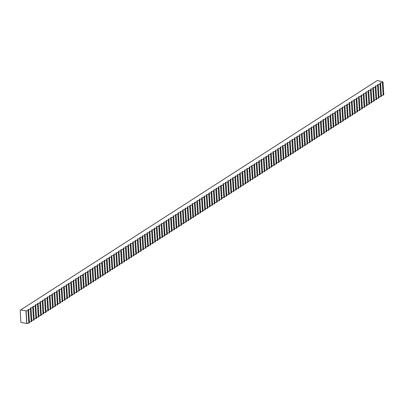 <?xml version="1.0" encoding="UTF-8"?>
<svg xmlns="http://www.w3.org/2000/svg" width="404" height="404" viewBox="0 0 404 404"><rect width="100%" height="100%" fill="white"/><g stroke="black" fill="none" stroke-linecap="round" stroke-linejoin="round"><path stroke-width="0.61" d="M380.785 96.738L381.421 96.329L380.629 83.714L379.992 84.123L380.785 96.738L378.982 96.894M378.407 98.273L379.043 97.859L378.25 85.244L377.614 85.653L378.407 98.273L376.604 98.425M376.028 99.803L376.664 99.389L375.871 86.774L375.235 87.183L376.028 99.803L374.225 99.955M373.649 101.333L374.286 100.919L373.493 88.304L372.857 88.713L373.649 101.333L371.847 101.485M371.271 102.863L371.907 102.449L371.114 89.834L370.478 90.243L371.271 102.863L369.468 103.015M368.892 104.394L369.529 103.98L368.736 91.365L368.1 91.774L368.892 104.394L367.09 104.55M366.514 105.924L367.15 105.51L366.357 92.895L365.721 93.304L366.514 105.924L364.711 106.08M364.135 107.454L364.772 107.04L363.979 94.425L363.342 94.834L364.135 107.454L362.332 107.61M361.757 108.984L362.393 108.57L361.6 95.955L360.964 96.364L361.757 108.984L359.954 109.141M359.378 110.514L360.014 110.105L359.222 97.485L358.585 97.894L359.378 110.514L357.575 110.671M357 112.044L357.636 111.635L356.843 99.015L356.207 99.424L357 112.044L355.202 112.201M354.621 113.575L355.262 113.165L354.465 100.546L353.828 100.955L354.621 113.575L352.823 113.731M352.243 115.105L352.884 114.696L352.086 102.076L351.45 102.485L352.243 115.105L350.445 115.261M349.864 116.635L350.505 116.226L349.712 103.606L349.071 104.015L349.864 116.635L348.066 116.791M347.485 118.165L348.127 117.756L347.334 105.136L346.693 105.545L347.485 118.165L345.688 118.322M345.107 119.695L345.748 119.286L344.955 106.666L344.314 107.075L345.107 119.695L343.309 119.852M342.728 121.225L343.37 120.816L342.577 108.196L341.935 108.61L342.728 121.225L340.931 121.382M340.35 122.755L340.991 122.346L340.198 109.726L339.557 110.141L340.35 122.755L338.552 122.912M337.971 124.286L338.613 123.877L337.82 111.257L337.178 111.671L337.971 124.286L336.173 124.442M335.598 125.816L336.234 125.407L335.441 112.787L334.8 113.201L335.598 125.816L333.795 125.972M333.219 127.346L333.856 126.937L333.063 114.317L332.421 114.731L333.219 127.346L331.416 127.502M330.841 128.876L331.477 128.467L330.684 115.847L330.048 116.261L330.841 128.876L329.038 129.033M328.462 130.406L329.098 129.997L328.306 117.377L327.669 117.791L328.462 130.406L326.659 130.563M326.084 131.936L326.72 131.527L325.927 118.907L325.291 119.321L326.084 131.936L324.281 132.093M323.705 133.466L324.341 133.057L323.548 120.442L322.912 120.852L323.705 133.466L321.902 133.623M321.326 135.002L321.963 134.588L321.17 121.973L320.534 122.382L321.326 135.002L319.524 135.153M318.948 136.532L319.584 136.118L318.791 123.503L318.155 123.912L318.948 136.532L317.145 136.683M316.569 138.062L317.206 137.648L316.413 125.033L315.776 125.442L316.569 138.062L314.767 138.213M314.191 139.592L314.827 139.178L314.034 126.563L313.398 126.972L314.191 139.592L312.388 139.744M311.812 141.122L312.449 140.708L311.656 128.093L311.019 128.502L311.812 141.122L310.009 141.279M309.434 142.652L310.07 142.238L309.277 129.623L308.641 130.032L309.434 142.652L307.631 142.809M307.055 144.183L307.691 143.768L306.899 131.154L306.262 131.563L307.055 144.183L305.252 144.339M304.677 145.713L305.313 145.304L304.52 132.684L303.884 133.093L304.677 145.713L302.879 145.869M302.298 147.243L302.939 146.834L302.142 134.214L301.505 134.623L302.298 147.243L300.5 147.399M299.919 148.773L300.561 148.364L299.763 135.744L299.127 136.153L299.919 148.773L298.122 148.93M297.541 150.303L298.182 149.894L297.384 137.274L296.748 137.683L297.541 150.303L295.743 150.46M295.162 151.833L295.804 151.424L295.011 138.804L294.37 139.213L295.162 151.833L293.365 151.99M292.784 153.363L293.425 152.954L292.632 140.334L291.991 140.743L292.784 153.363L290.986 153.52M290.405 154.894L291.047 154.485L290.254 141.865L289.612 142.274L290.405 154.894L288.608 155.05M288.027 156.424L288.668 156.015L287.875 143.395L287.234 143.804L288.027 156.424L286.229 156.58M285.648 157.954L286.29 157.545L285.497 144.925L284.855 145.339L285.648 157.954L283.85 158.11M283.275 159.484L283.911 159.075L283.118 146.455L282.477 146.869L283.275 159.484L281.472 159.641M280.896 161.014L281.532 160.605L280.74 147.985L280.098 148.399L280.896 161.014L279.093 161.171M278.518 162.544L279.154 162.135L278.361 149.515L277.72 149.929L278.518 162.544L276.715 162.701M276.139 164.075L276.775 163.665L275.983 151.046L275.346 151.46L276.139 164.075L274.336 164.231M273.761 165.605L274.397 165.196L273.604 152.576L272.968 152.99L273.761 165.605L271.958 165.761M271.382 167.135L272.018 166.726L271.225 154.106L270.589 154.52L271.382 167.135L269.579 167.291M269.003 168.665L269.64 168.256L268.847 155.641L268.211 156.05L269.003 168.665L267.201 168.822M266.625 170.195L267.261 169.786L266.468 157.171L265.832 157.58L266.625 170.195L264.822 170.352M264.246 171.73L264.883 171.316L264.09 158.701L263.453 159.11L264.246 171.73L262.443 171.882M261.868 173.26L262.504 172.846L261.711 160.231L261.075 160.641L261.868 173.26L260.065 173.412M259.489 174.791L260.125 174.377L259.333 161.762L258.696 162.171L259.489 174.791L257.686 174.942M257.111 176.321L257.747 175.907L256.954 163.292L256.318 163.701L257.111 176.321L255.308 176.472M254.732 177.851L255.368 177.437L254.576 164.822L253.939 165.231L254.732 177.851L252.929 178.007M252.354 179.381L252.99 178.967L252.197 166.352L251.561 166.761L252.354 179.381L250.551 179.538M249.975 180.911L250.616 180.497L249.818 167.882L249.182 168.291L249.975 180.911L248.177 181.068M247.596 182.441L248.238 182.032L247.44 169.412L246.804 169.821L247.596 182.441L245.799 182.598M245.218 183.972L245.859 183.562L245.061 170.942L244.425 171.352L245.218 183.972L243.42 184.128M242.839 185.502L243.481 185.093L242.688 172.473L242.047 172.882L242.839 185.502L241.042 185.658M240.461 187.032L241.102 186.623L240.309 174.003L239.668 174.412L240.461 187.032L238.663 187.188M238.082 188.562L238.724 188.153L237.931 175.533L237.289 175.942L238.082 188.562L236.284 188.719M235.704 190.092L236.345 189.683L235.552 177.063L234.911 177.472L235.704 190.092L233.906 190.249M233.325 191.622L233.966 191.213L233.174 178.593L232.532 179.002L233.325 191.622L231.527 191.779M230.952 193.152L231.588 192.743L230.795 180.123L230.154 180.532L230.952 193.152L229.149 193.309M228.573 194.683L229.209 194.273L228.417 181.654L227.775 182.068L228.573 194.683L226.77 194.839M226.195 196.213L226.831 195.804L226.038 183.184L225.397 183.598L226.195 196.213L224.392 196.369M223.816 197.743L224.452 197.334L223.659 184.714L223.023 185.128L223.816 197.743L222.013 197.899M221.437 199.273L222.074 198.864L221.281 186.244L220.645 186.658L221.437 199.273L219.635 199.43M219.059 200.803L219.695 200.394L218.902 187.774L218.266 188.188L219.059 200.803L217.256 200.96M216.68 202.333L217.317 201.924L216.524 189.304L215.887 189.718L216.68 202.333L214.877 202.49M214.302 203.863L214.938 203.454L214.145 190.834L213.509 191.249L214.302 203.863L212.499 204.02M211.923 205.394L212.56 204.985L211.767 192.37L211.13 192.779L211.923 205.394L210.12 205.55M209.545 206.924L210.181 206.515L209.388 193.9L208.752 194.309L209.545 206.924L207.742 207.08M207.166 208.459L207.802 208.045L207.01 195.43L206.373 195.839L207.166 208.459L205.363 208.61M204.788 209.989L205.424 209.575L204.631 196.96L203.995 197.369L204.788 209.989L202.985 210.141M202.409 211.519L203.045 211.105L202.252 198.49L201.616 198.899L202.409 211.519L200.606 211.671M200.031 213.049L200.667 212.635L199.874 200.02L199.238 200.429L200.031 213.049L198.228 213.201M197.652 214.58L198.288 214.165L197.495 201.551L196.859 201.96L197.652 214.58L195.854 214.736M195.273 216.11L195.915 215.696L195.117 203.081L194.481 203.49L195.273 216.11L193.476 216.266M192.895 217.64L193.536 217.226L192.738 204.611L192.102 205.02L192.895 217.64L191.097 217.796M190.516 219.17L191.158 218.761L190.36 206.141L189.723 206.55L190.516 219.17L188.719 219.327M188.138 220.7L188.779 220.291L187.986 207.671L187.345 208.08L188.138 220.7L186.34 220.857M185.759 222.23L186.401 221.821L185.608 209.201L184.966 209.61L185.759 222.23L183.961 222.387M183.381 223.76L184.022 223.351L183.229 210.731L182.588 211.141L183.381 223.76L181.583 223.917M181.002 225.291L181.643 224.882L180.851 212.262L180.209 212.671L181.002 225.291L179.204 225.447M178.624 226.821L179.265 226.412L178.472 213.792L177.831 214.201L178.624 226.821L176.826 226.977M176.25 228.351L176.886 227.942L176.094 215.322L175.452 215.731L176.25 228.351L174.447 228.507M173.871 229.881L174.508 229.472L173.715 216.852L173.074 217.261L173.871 229.881L172.069 230.038M171.493 231.411L172.129 231.002L171.336 218.382L170.7 218.796L171.493 231.411L169.69 231.568M169.114 232.941L169.751 232.532L168.958 219.912L168.322 220.326L169.114 232.941L167.312 233.098M166.736 234.472L167.372 234.062L166.579 221.442L165.943 221.857L166.736 234.472L164.933 234.628M164.357 236.002L164.994 235.593L164.201 222.973L163.564 223.387L164.357 236.002L162.554 236.158M161.979 237.532L162.615 237.123L161.822 224.503L161.186 224.917L161.979 237.532L160.176 237.688M159.6 239.062L160.237 238.653L159.444 226.033L158.807 226.447L159.6 239.062L157.797 239.219M157.222 240.592L157.858 240.183L157.065 227.563L156.429 227.977L157.222 240.592L155.419 240.749M154.843 242.122L155.479 241.713L154.687 229.098L154.05 229.507L154.843 242.122L153.04 242.279M152.465 243.657L153.101 243.243L152.308 230.628L151.672 231.037L152.465 243.657L150.662 243.809M150.086 245.188L150.722 244.773L149.929 232.159L149.293 232.568L150.086 245.188L148.283 245.339M147.707 246.718L148.344 246.304L147.551 233.689L146.915 234.098L147.707 246.718L145.905 246.869M145.329 248.248L145.965 247.834L145.172 235.219L144.536 235.628L145.329 248.248L143.531 248.399M142.95 249.778L143.592 249.364L142.794 236.749L142.157 237.158L142.95 249.778L141.153 249.935M140.572 251.308L141.213 250.894L140.415 238.279L139.779 238.688L140.572 251.308L138.774 251.465M138.193 252.838L138.835 252.424L138.037 239.809L137.4 240.218L138.193 252.838L136.395 252.995M135.815 254.368L136.456 253.954L135.663 241.339L135.022 241.749L135.815 254.368L134.017 254.525M133.436 255.899L134.078 255.49L133.285 242.87L132.643 243.279L133.436 255.899L131.638 256.055M131.058 257.429L131.699 257.02L130.906 244.4L130.265 244.809L131.058 257.429L129.26 257.585M128.679 258.959L129.32 258.55L128.528 245.93L127.886 246.339L128.679 258.959L126.881 259.115M126.3 260.489L126.942 260.08L126.149 247.46L125.508 247.869L126.3 260.489L124.503 260.646M123.927 262.019L124.563 261.61L123.77 248.99L123.129 249.399L123.927 262.019L122.124 262.176M121.548 263.549L122.185 263.14L121.392 250.52L120.751 250.929L121.548 263.549L119.746 263.706M119.17 265.08L119.806 264.671L119.013 252.051L118.372 252.46L119.17 265.08L117.367 265.236M116.791 266.61L117.428 266.201L116.635 253.581L115.998 253.995L116.791 266.61L114.989 266.766M114.413 268.14L115.049 267.731L114.256 255.111L113.62 255.525L114.413 268.14L112.61 268.296M112.034 269.67L112.671 269.261L111.878 256.641L111.241 257.055L112.034 269.67L110.231 269.827M109.656 271.2L110.292 270.791L109.499 258.171L108.863 258.585L109.656 271.2L107.853 271.357M107.277 272.73L107.913 272.321L107.121 259.701L106.484 260.115L107.277 272.73L105.474 272.887M104.899 274.26L105.535 273.851L104.742 261.231L104.106 261.646L104.899 274.26L103.096 274.417M102.52 275.791L103.156 275.382L102.364 262.762L101.727 263.176L102.52 275.791L100.717 275.947M100.142 277.321L100.778 276.912L99.985 264.292L99.349 264.706L100.142 277.321L98.339 277.477M97.763 278.851L98.399 278.442L97.606 265.827L96.97 266.236L97.763 278.851L95.96 279.007M95.384 280.386L96.021 279.972L95.228 267.357L94.592 267.766L95.384 280.386L93.582 280.538M93.006 281.916L93.642 281.502L92.849 268.887L92.213 269.296L93.006 281.916L91.203 282.068M90.627 283.446L91.264 283.032L90.471 270.417L89.834 270.826L90.627 283.446L88.83 283.598M88.249 284.977L88.89 284.562L88.092 271.948L87.456 272.357L88.249 284.977L86.451 285.128M85.87 286.507L86.512 286.093L85.714 273.478L85.077 273.887L85.87 286.507L84.072 286.663M83.492 288.037L84.133 287.623L83.34 275.008L82.699 275.417L83.492 288.037L81.694 288.193M81.113 289.567L81.754 289.153L80.962 276.538L80.32 276.947L81.113 289.567L79.315 289.724M78.735 291.097L79.376 290.688L78.583 278.068L77.942 278.477L78.735 291.097L76.937 291.254M76.356 292.627L76.997 292.218L76.205 279.598L75.563 280.007L76.356 292.627L74.558 292.784M73.977 294.157L74.619 293.748L73.826 281.128L73.185 281.538L73.977 294.157L72.18 294.314M71.599 295.688L72.24 295.279L71.447 282.659L70.806 283.068L71.599 295.688L69.801 295.844M69.225 297.218L69.862 296.809L69.069 284.189L68.427 284.598L69.225 297.218L67.423 297.374M66.847 298.748L67.483 298.339L66.69 285.719L66.049 286.128L66.847 298.748L65.044 298.904M64.468 300.278L65.105 299.869L64.312 287.249L63.675 287.658L64.468 300.278L62.665 300.435M62.09 301.808L62.726 301.399L61.933 288.779L61.297 289.188L62.09 301.808L60.287 301.965M59.711 303.338L60.348 302.929L59.555 290.309L58.918 290.723L59.711 303.338L57.908 303.495M57.333 304.869L57.969 304.459L57.176 291.839L56.54 292.254L57.333 304.869L55.53 305.025M54.954 306.399L55.59 305.99L54.798 293.37L54.161 293.784L54.954 306.399L53.151 306.555M52.576 307.929L53.212 307.52L52.419 294.9L51.783 295.314L52.576 307.929L50.773 308.085M50.197 309.459L50.833 309.05L50.04 296.43L49.404 296.844L50.197 309.459L48.394 309.615M47.818 310.989L48.455 310.58L47.662 297.96L47.026 298.374L47.818 310.989L46.016 311.146M45.44 312.519L46.076 312.11L45.283 299.49L44.647 299.904L45.44 312.519L43.637 312.676M43.061 314.049L43.698 313.64L42.905 301.025L42.269 301.435L43.061 314.049L41.259 314.206M40.683 315.58L41.319 315.171L40.526 302.556L39.89 302.965L40.683 315.58L38.88 315.736M38.304 317.115L38.941 316.701L38.148 304.086L37.511 304.495L38.304 317.115L36.506 317.266M35.926 318.645L36.567 318.231L35.769 305.616L35.133 306.025L35.926 318.645L34.128 318.796M33.547 320.175L34.189 319.761L33.391 307.146L32.754 307.555L33.547 320.175L31.749 320.327M31.169 321.705L31.81 321.291L31.012 308.676L30.376 309.085L31.169 321.705L29.371 321.857M28.79 323.235L29.431 322.821L28.639 310.206L27.997 310.615L28.79 323.235L26.74 323.493L20.932 322.437L20.2 310.833L20.71 309.924L377.245 80.507L382.492 81.699M383.164 95.208L383.8 94.799L383.007 82.179L382.371 82.593L383.164 95.208L381.361 95.364M26.74 323.493L25.947 310.873L20.71 309.924M25.947 310.873L27.997 310.615M28.639 310.206L27.967 309.57L30.376 309.085M31.012 308.676L30.345 308.04L32.754 307.555M33.391 307.146L32.724 306.51L35.133 306.025M35.769 305.616L35.103 304.98L37.511 304.495M38.148 304.086L37.481 303.449L39.89 302.965M40.526 302.556L39.86 301.919L42.269 301.435M42.905 301.025L42.233 300.389L44.647 299.904M45.283 299.49L44.612 298.859L45.112 298.536L47.026 298.374M47.662 297.96L46.99 297.329L47.49 297.006L49.404 296.844M50.04 296.43L49.369 295.799L49.869 295.476L51.783 295.314M52.419 294.9L51.747 294.269L52.247 293.945L54.161 293.784M54.798 293.37L54.126 292.738L54.626 292.415L56.54 292.254M57.176 291.839L56.504 291.208L57.004 290.885L58.918 290.723M59.555 290.309L58.883 289.678L59.383 289.355L61.297 289.188M61.933 288.779L61.262 288.148L61.761 287.825L63.675 287.658M64.312 287.249L63.64 286.618L64.14 286.295L66.049 286.128M66.69 285.719L66.019 285.088L66.519 284.764L68.427 284.598M69.069 284.189L68.397 283.558L68.897 283.234L70.806 283.068M71.447 282.659L70.776 282.027L71.276 281.704L73.185 281.538M73.826 281.128L73.154 280.497L73.654 280.174L75.563 280.007M76.205 279.598L75.533 278.967L76.033 278.644L77.942 278.477M78.583 278.068L77.911 277.437L78.411 277.114L80.32 276.947M80.962 276.538L80.29 275.907L80.79 275.584L82.699 275.417M83.34 275.008L82.668 274.377L83.168 274.053L85.077 273.887M85.714 273.478L85.047 272.841L87.456 272.357M88.092 271.948L87.426 271.311L89.834 270.826M90.471 270.417L89.804 269.781L92.213 269.296M92.849 268.887L92.183 268.251L94.592 267.766M95.228 267.357L94.556 266.721L96.97 266.236M97.606 265.827L96.935 265.191L99.349 264.706M99.985 264.292L99.313 263.661L99.813 263.337L101.727 263.176M102.364 262.762L101.692 262.13L102.192 261.807L104.106 261.646M104.742 261.231L104.07 260.6L104.57 260.277L106.484 260.115M107.121 259.701L106.449 259.07L106.949 258.747L108.863 258.585M109.499 258.171L108.828 257.54L109.327 257.217L111.241 257.055M111.878 256.641L111.206 256.01L111.706 255.687L113.62 255.525M114.256 255.111L113.585 254.48L114.085 254.156L115.998 253.995M116.635 253.581L115.963 252.949L116.463 252.626L118.372 252.46M119.013 252.051L118.342 251.419L118.842 251.096L120.751 250.929M121.392 250.52L120.72 249.889L121.22 249.566L123.129 249.399M123.77 248.99L123.099 248.359L123.599 248.036L125.508 247.869M126.149 247.46L125.477 246.829L125.977 246.506L127.886 246.339M128.528 245.93L127.856 245.299L128.356 244.976L130.265 244.809M130.906 244.4L130.234 243.769L130.734 243.445L132.643 243.279M133.285 242.87L132.613 242.238L133.113 241.915L135.022 241.749M135.663 241.339L134.992 240.708L135.492 240.385L137.4 240.218M138.037 239.809L137.37 239.178L137.87 238.855L139.779 238.688M140.415 238.279L139.749 237.648L140.249 237.325L142.157 237.158M142.794 236.749L142.127 236.113L144.536 235.628M145.172 235.219L144.506 234.583L146.915 234.098M147.551 233.689L146.879 233.052L149.293 232.568M149.929 232.159L149.258 231.522L151.672 231.037M152.308 230.628L151.636 229.992L154.05 229.507M154.687 229.098L154.015 228.462L156.429 227.977M157.065 227.563L156.393 226.932L156.893 226.609L158.807 226.447M159.444 226.033L158.772 225.402L159.272 225.078L161.186 224.917M161.822 224.503L161.151 223.872L161.651 223.548L163.564 223.387M164.201 222.973L163.529 222.341L164.029 222.018L165.943 221.857M166.579 221.442L165.908 220.811L166.408 220.488L168.322 220.326M168.958 219.912L168.286 219.281L168.786 218.958L170.7 218.796M171.336 218.382L170.665 217.751L171.165 217.428L173.074 217.261M173.715 216.852L173.043 216.221L173.543 215.898L175.452 215.731M176.094 215.322L175.422 214.691L175.922 214.367L177.831 214.201M178.472 213.792L177.8 213.161L178.3 212.837L180.209 212.671M180.851 212.262L180.179 211.63L180.679 211.307L182.588 211.141M183.229 210.731L182.558 210.1L183.057 209.777L184.966 209.61M185.608 209.201L184.936 208.57L185.436 208.247L187.345 208.08M187.986 207.671L187.315 207.04L187.815 206.717L189.723 206.55M190.36 206.141L189.693 205.51L190.193 205.187L192.102 205.02M192.738 204.611L192.072 203.98L192.572 203.656L194.481 203.49M195.117 203.081L194.45 202.449L194.95 202.126L196.859 201.96M197.495 201.551L196.829 200.914L199.238 200.429M199.874 200.02L199.207 199.384L201.616 198.899M202.252 198.49L201.581 197.854L203.995 197.369M204.631 196.96L203.959 196.324L206.373 195.839M207.01 195.43L206.338 194.794L208.752 194.309M209.388 193.9L208.716 193.263L211.13 192.779M211.767 192.37L211.095 191.733L211.595 191.41L213.509 191.249M214.145 190.834L213.474 190.203L213.974 189.88L215.887 189.718M216.524 189.304L215.852 188.673L216.352 188.35L218.266 188.188M218.902 187.774L218.231 187.143L218.731 186.82L220.645 186.658M221.281 186.244L220.609 185.613L221.109 185.29L223.023 185.128M223.659 184.714L222.988 184.083L223.488 183.759L225.397 183.598M226.038 183.184L225.366 182.552L225.866 182.229L227.775 182.068M228.417 181.654L227.745 181.022L228.245 180.699L230.154 180.532M230.795 180.123L230.123 179.492L230.623 179.169L232.532 179.002M233.174 178.593L232.502 177.962L233.002 177.639L234.911 177.472M235.552 177.063L234.881 176.432L235.381 176.109L237.289 175.942M237.931 175.533L237.259 174.902L237.759 174.578L239.668 174.412M240.309 174.003L239.638 173.372L240.138 173.048L242.047 172.882M242.688 172.473L242.016 171.841L242.516 171.518L244.425 171.352M245.061 170.942L244.395 170.311L244.895 169.988L246.804 169.821M247.44 169.412L246.773 168.781L247.273 168.458L249.182 168.291M249.818 167.882L249.152 167.251L249.652 166.928L251.561 166.761M252.197 166.352L251.53 165.721L252.03 165.398L253.939 165.231M254.576 164.822L253.904 164.186L256.318 163.701M256.954 163.292L256.282 162.655L258.696 162.171M259.333 161.762L258.661 161.125L261.075 160.641M261.711 160.231L261.04 159.595L263.453 159.11M264.09 158.701L263.418 158.065L265.832 157.58M266.468 157.171L265.797 156.535L268.211 156.05M268.847 155.641L268.175 155.005L268.675 154.681L270.589 154.52M271.225 154.106L270.554 153.475L271.054 153.151L272.968 152.99M273.604 152.576L272.932 151.944L273.432 151.621L275.346 151.46M275.983 151.046L275.311 150.414L275.811 150.091L277.72 149.929M278.361 149.515L277.689 148.884L278.189 148.561L280.098 148.399M280.74 147.985L280.068 147.354L280.568 147.031L282.477 146.869M283.118 146.455L282.446 145.824L282.946 145.501L284.855 145.339M285.497 144.925L284.825 144.294L285.325 143.97L287.234 143.804M287.875 143.395L287.204 142.763L287.704 142.44L289.612 142.274M290.254 141.865L289.582 141.233L290.082 140.91L291.991 140.743M292.632 140.334L291.961 139.703L292.461 139.38L294.37 139.213M295.011 138.804L294.339 138.173L294.839 137.85L296.748 137.683M297.384 137.274L296.718 136.643L297.218 136.32L299.127 136.153M299.763 135.744L299.096 135.113L299.596 134.79L301.505 134.623M302.142 134.214L301.475 133.583L301.975 133.259L303.884 133.093M304.52 132.684L303.853 132.052L304.353 131.729L306.262 131.563M306.899 131.154L306.227 130.522L308.641 130.032M309.277 129.623L308.606 128.992L311.019 128.502M311.656 128.093L310.984 127.457L313.398 126.972M314.034 126.563L313.363 125.927L315.776 125.442M316.413 125.033L315.741 124.397L318.155 123.912M318.791 123.503L318.12 122.867L320.534 122.382M321.17 121.973L320.498 121.336L322.912 120.852M323.548 120.442L322.877 119.806L325.291 119.321M325.927 118.907L325.255 118.276L325.755 117.953L327.669 117.791M328.306 117.377L327.634 116.746L328.134 116.423L330.048 116.261M330.684 115.847L330.012 115.216L330.512 114.893L332.421 114.731M333.063 114.317L332.391 113.686L332.891 113.362L334.8 113.201M335.441 112.787L334.77 112.155L335.269 111.832L337.178 111.671M337.82 111.257L337.148 110.625L337.648 110.302L339.557 110.141M340.198 109.726L339.527 109.095L340.027 108.772L341.935 108.61M342.577 108.196L341.905 107.565L342.405 107.242L344.314 107.075M344.955 106.666L344.284 106.035L344.784 105.712L346.693 105.545M347.334 105.136L346.662 104.505L347.162 104.181L349.071 104.015M349.712 103.606L349.041 102.975L349.541 102.651L351.45 102.485M352.086 102.076L351.419 101.444L351.919 101.121L353.828 100.955M354.465 100.546L353.798 99.914L354.298 99.591L356.207 99.424M356.843 99.015L356.176 98.384L356.676 98.061L358.585 97.894M359.222 97.485L358.555 96.854L359.055 96.531L360.964 96.364M361.6 95.955L360.929 95.324L363.342 94.834M363.979 94.425L363.307 93.794L363.807 93.47L365.721 93.304M366.357 92.895L365.686 92.263L366.186 91.94L368.1 91.774M368.736 91.365L368.064 90.728L370.478 90.243M371.114 89.834L370.443 89.198L372.857 88.713M373.493 88.304L372.821 87.668L375.235 87.183M375.871 86.774L375.2 86.138L377.614 85.653M378.25 85.244L377.578 84.608L379.992 84.123M380.629 83.714L379.957 83.078L382.371 82.593M383.007 82.179L382.477 81.457M26.881 323.397L26.088 310.782M28.517 310.095L28.467 309.252M30.896 308.565L30.845 307.722M33.274 307.035L33.224 306.192M35.653 305.505L35.602 304.661M38.032 303.975L37.981 303.131M40.41 302.445L40.36 301.601M42.789 300.914L42.738 300.066M45.167 299.384L45.112 298.536M47.546 297.854L47.49 297.006M49.924 296.319L49.869 295.476M52.303 294.789L52.247 293.945M54.681 293.259L54.626 292.415M57.06 291.728L57.004 290.885M59.439 290.198L59.383 289.355M61.817 288.668L61.761 287.825M64.196 287.138L64.14 286.295M66.574 285.608L66.519 284.764M68.953 284.078L68.897 283.234M71.331 282.548L71.276 281.704M73.705 281.017L73.654 280.174M76.083 279.487L76.033 278.644M78.462 277.957L78.411 277.114M80.84 276.427L80.79 275.584M83.219 274.897L83.168 274.053M85.597 273.367L85.547 272.523M87.976 271.836L87.926 270.993M90.355 270.306L90.304 269.463M92.733 268.776L92.683 267.933M95.112 267.246L95.061 266.403M97.49 265.716L97.44 264.873M99.869 264.186L99.813 263.337M102.247 262.656L102.192 261.807M104.626 261.12L104.57 260.277M107.004 259.59L106.949 258.747M109.383 258.06L109.327 257.217M111.762 256.53L111.706 255.687M114.14 255L114.085 254.156M116.519 253.47L116.463 252.626M118.897 251.939L118.842 251.096M121.276 250.409L121.22 249.566M123.654 248.879L123.599 248.036M126.028 247.349L125.977 246.506M128.406 245.819L128.356 244.976M130.785 244.289L130.734 243.445M133.163 242.759L133.113 241.915M135.542 241.228L135.492 240.385M137.921 239.698L137.87 238.855M140.299 238.168L140.249 237.325M142.678 236.638L142.627 235.795M145.056 235.108L145.006 234.264M147.435 233.578L147.384 232.734M149.813 232.048L149.763 231.204M152.192 230.517L152.136 229.674M154.57 228.987L154.515 228.144M156.949 227.457L156.893 226.609M159.328 225.927L159.272 225.078M161.706 224.392L161.651 223.548M164.085 222.862L164.029 222.018M166.463 221.331L166.408 220.488M168.842 219.801L168.786 218.958M171.22 218.271L171.165 217.428M173.599 216.741L173.543 215.898M175.977 215.211L175.922 214.367M178.351 213.681L178.3 212.837M180.729 212.151L180.679 211.307M183.108 210.62L183.057 209.777M185.487 209.09L185.436 208.247M187.865 207.56L187.815 206.717M190.244 206.03L190.193 205.187M192.622 204.5L192.572 203.656M195.001 202.97L194.95 202.126M197.379 201.439L197.329 200.596M199.758 199.909L199.707 199.066M202.136 198.379L202.086 197.536M204.515 196.849L204.459 196.006M206.893 195.319L206.838 194.476M209.272 193.789L209.216 192.945M211.651 192.259L211.595 191.41M214.029 190.728L213.974 189.88M216.408 189.198L216.352 188.35M218.786 187.663L218.731 186.82M221.165 186.133L221.109 185.29M223.543 184.603L223.488 183.759M225.922 183.073L225.866 182.229M228.3 181.542L228.245 180.699M230.679 180.012L230.623 179.169M233.052 178.482L233.002 177.639M235.431 176.952L235.381 176.109M237.81 175.422L237.759 174.578M240.188 173.892L240.138 173.048M242.567 172.362L242.516 171.518M244.945 170.831L244.895 169.988M247.324 169.301L247.273 168.458M249.702 167.771L249.652 166.928M252.081 166.241L252.03 165.398M254.459 164.711L254.409 163.867M256.838 163.181L256.787 162.337M259.216 161.651L259.161 160.807M261.595 160.12L261.539 159.277M263.974 158.59L263.918 157.747M266.352 157.06L266.297 156.217M268.731 155.53L268.675 154.681M271.109 154L271.054 153.151M273.488 152.47L273.432 151.621M275.866 150.934L275.811 150.091M278.245 149.404L278.189 148.561M280.623 147.874L280.568 147.031M283.002 146.344L282.946 145.501M285.375 144.814L285.325 143.97M287.754 143.284L287.704 142.44M290.133 141.754L290.082 140.91M292.511 140.223L292.461 139.38M294.89 138.693L294.839 137.85M297.268 137.163L297.218 136.32M299.647 135.633L299.596 134.79M302.025 134.103L301.975 133.259M304.404 132.573L304.353 131.729M306.782 131.042L306.732 130.199M309.161 129.512L309.111 128.669M311.54 127.982L311.484 127.139M313.918 126.452L313.863 125.609M316.297 124.922L316.241 124.078M318.675 123.392L318.62 122.548M321.054 121.862L320.998 121.018M323.432 120.331L323.377 119.488M325.811 118.801L325.755 117.953M328.189 117.271L328.134 116.423M330.568 115.736L330.512 114.893M332.946 114.206L332.891 113.362M335.325 112.676L335.269 111.832M337.699 111.145L337.648 110.302M340.077 109.615L340.027 108.772M342.456 108.085L342.405 107.242M344.834 106.555L344.784 105.712M347.213 105.025L347.162 104.181M349.591 103.495L349.541 102.651M351.97 101.965L351.919 101.121M354.348 100.434L354.298 99.591M356.727 98.904L356.676 98.061M359.106 97.374L359.055 96.531M361.484 95.844L361.434 95.001M363.863 94.314L363.807 93.47M366.241 92.784L366.186 91.94M368.62 91.253L368.564 90.41M370.998 89.723L370.943 88.88M373.377 88.193L373.321 87.35M375.755 86.663L375.7 85.82M378.134 85.133L378.078 84.29M380.512 83.603L380.457 82.759"/></g></svg>
